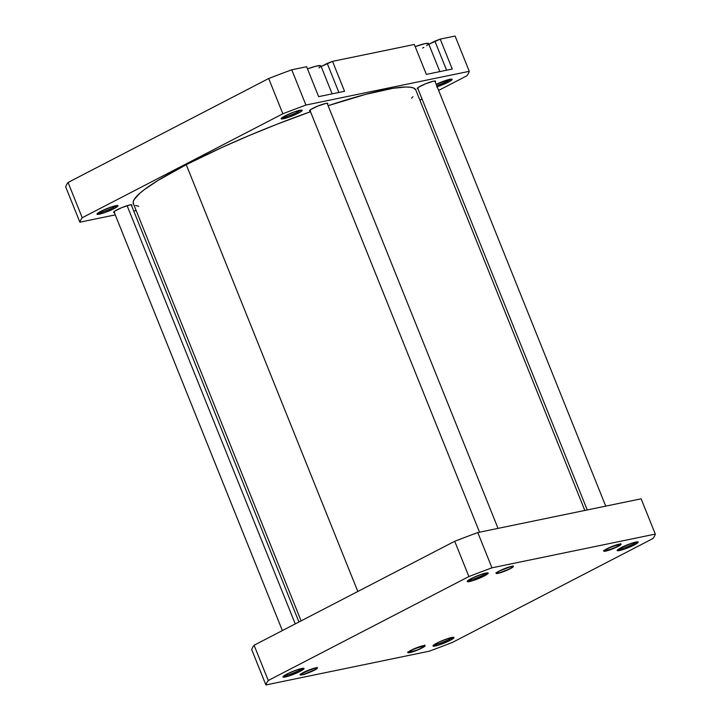 <?xml version="1.0" encoding="UTF-8"?>
<svg xmlns="http://www.w3.org/2000/svg" width="721" height="721" viewBox="0 0 721 721"><rect width="100%" height="100%" fill="white"/><g stroke="black" fill="none" stroke-linecap="round" stroke-linejoin="round"><path stroke-width="1.08" d="M449.03 639.446A10.166 1.343 158.1 0 0 452.238 637.409A10.166 1.343 -21.9 0 1 449.03 639.446L448.579 638.337L449.03 639.446A10.166 1.343 -21.9 0 1 434.177 644.664A10.166 1.343 158.1 0 0 449.03 639.446L450.138 640.374L449.03 639.446M436.845 643.123A11.329 1.496 -21.9 0 1 453.833 637.373A11.329 1.496 -21.9 0 1 450.138 640.374L453.969 637.463L448.489 638.364L438.566 642.267L434.231 644.637L433.015 646.025L438.494 645.133L450.138 640.374A11.329 1.496 -21.9 0 1 438.593 645.097A11.329 1.496 -21.9 0 1 432.997 645.755A11.329 1.496 -21.9 0 1 436.845 643.123M421.956 648.017L425.093 645.899L423.2 645.674L411.042 650.27A9.292 1.226 -21.9 0 1 424.984 645.556A9.292 1.226 -21.9 0 1 421.956 648.017A9.292 1.226 -21.9 0 1 412.484 651.901A9.292 1.226 -21.9 0 1 407.888 652.433L408.87 652.775L412.403 651.919L421.956 648.017M314.248 670.269L317.384 668.142L315.492 667.925L303.343 672.522A9.292 1.226 -21.9 0 1 317.285 667.808A9.292 1.226 -21.9 0 1 314.248 670.269A9.292 1.226 -21.9 0 1 304.776 674.144A9.292 1.226 -21.9 0 1 300.188 674.685A9.292 1.226 -21.9 0 1 303.343 672.522L300.206 674.649L302.099 674.865L314.248 670.269M299.062 670.422A10.166 1.343 158.1 0 0 302.27 668.385A10.166 1.343 -21.9 0 1 299.062 670.422L298.611 669.313L299.062 670.422A10.166 1.343 -21.9 0 1 284.209 675.64A10.166 1.343 158.1 0 0 299.062 670.422L300.17 671.35L299.062 670.422M286.877 674.099A11.329 1.496 -21.9 0 1 303.865 668.349A11.329 1.496 -21.9 0 1 300.17 671.35L304.001 668.448L298.521 669.34L288.598 673.243L284.263 675.613L283.047 677.001L288.526 676.109L300.17 671.35A11.329 1.496 -21.9 0 1 288.625 676.073A11.329 1.496 -21.9 0 1 283.029 676.731A11.329 1.496 -21.9 0 1 286.877 674.099M483.25 574.988A10.166 1.343 158.1 0 0 486.459 572.952A10.166 1.343 -21.9 0 1 483.25 574.988L482.809 573.88L483.25 574.988A10.166 1.343 -21.9 0 1 468.407 580.207A10.166 1.343 158.1 0 0 483.25 574.988L484.359 575.917L483.25 574.988M471.074 578.666A11.329 1.496 -21.9 0 1 488.063 572.916A11.329 1.496 -21.9 0 1 484.359 575.917L488.198 573.006L482.719 573.907L472.787 577.809L468.452 580.18L467.235 581.568L472.715 580.675L484.359 575.917A11.329 1.496 -21.9 0 1 472.823 580.639A11.329 1.496 -21.9 0 1 467.226 581.297A11.329 1.496 -21.9 0 1 471.074 578.666M510.162 568.761L513.298 566.634L511.405 566.418L499.256 571.014A9.292 1.226 -21.9 0 1 513.199 566.3A9.292 1.226 -21.9 0 1 510.162 568.761A9.292 1.226 -21.9 0 1 500.689 572.636A9.292 1.226 -21.9 0 1 496.102 573.177A9.292 1.226 -21.9 0 1 499.256 571.014L496.12 573.141L498.013 573.357L510.162 568.761M617.87 546.518L621.006 544.391L619.114 544.166L606.956 548.771A9.292 1.226 -21.9 0 1 620.898 544.049A9.292 1.226 -21.9 0 1 617.87 546.518A9.292 1.226 -21.9 0 1 608.398 550.393A9.292 1.226 -21.9 0 1 603.801 550.925A9.292 1.226 -21.9 0 1 606.956 548.771L603.819 550.889L605.712 551.114L617.87 546.518M633.218 544.013A10.166 1.343 158.1 0 0 636.427 541.976A10.166 1.343 -21.9 0 1 633.218 544.013L632.777 542.904L633.218 544.013A10.166 1.343 -21.9 0 1 618.366 549.231A10.166 1.343 158.1 0 0 633.218 544.013L634.327 544.941L633.218 544.013M621.033 547.681A11.329 1.496 -21.9 0 1 638.031 541.94A11.329 1.496 -21.9 0 1 634.327 544.941L638.166 542.03L632.687 542.931L621.033 547.681L617.203 550.592L624.593 549.069L634.327 544.941A11.329 1.496 -21.9 0 1 622.791 549.663A11.329 1.496 -21.9 0 1 617.194 550.312A11.329 1.496 -21.9 0 1 621.033 547.681M429.247 651.207L265.905 684.95A209.739 27.623 -21.9 0 1 268.266 680.498L468.893 576.557A209.739 27.623 -21.9 0 1 491.956 567.824L655.308 534.09A209.739 27.623 -21.9 0 1 652.938 538.533L452.319 642.483A209.739 27.623 -21.9 0 1 429.247 651.207L265.905 684.95A209.739 27.623 -21.9 0 1 268.266 680.498L254.089 645.232A209.739 27.623 158.1 0 0 251.728 649.684L265.905 684.95L251.728 649.684A209.739 27.623 158.1 0 1 254.089 645.232L454.717 541.282L254.089 645.232L268.266 680.498L468.893 576.557A209.739 27.623 -21.9 0 1 491.956 567.824L655.308 534.09L641.122 498.815L477.78 532.558A209.739 27.623 158.1 0 0 454.717 541.282L468.893 576.557L454.717 541.282A209.739 27.623 158.1 0 1 477.78 532.558L491.956 567.824L477.78 532.558L641.122 498.815L655.308 534.09A209.739 27.623 -21.9 0 1 652.938 538.533L452.319 642.483A209.739 27.623 -21.9 0 1 429.247 651.207M411.042 650.27L407.906 652.397A9.292 1.226 -21.9 0 1 411.042 650.27M133.655 204.097L133.151 202.186L134.007 199.735L139.766 193.327L144.606 189.434L157.989 180.457L186.252 164.685L357.823 591.481L186.252 164.685L222.122 147.372L248.763 135.71L276.386 124.463L310.508 111.728A152.221 20.044 158.1 0 0 186.252 164.685A152.221 20.044 158.1 0 0 133.34 203.529L301.108 620.871M584.839 510.441L415.81 89.972A152.221 20.044 158.1 0 0 328.118 105.69L365.691 94.361L393.17 88.277L405.923 87.007L410.429 87.232L413.629 88.034L415.819 89.999M138.711 206.269L135.512 205.467M412.926 96.731L411.574 98.137M113.026 207.657A10.166 1.343 158.1 0 0 116.234 205.62A10.166 1.343 -21.9 0 1 113.026 207.657L112.584 206.548L113.026 207.657A10.166 1.343 -21.9 0 1 98.182 212.875A10.166 1.343 158.1 0 0 113.026 207.657L114.143 208.585L113.026 207.657M100.85 211.325A11.329 1.496 -21.9 0 1 117.838 205.584A11.329 1.496 -21.9 0 1 114.143 208.585L117.974 205.674L112.494 206.576L100.85 211.325L97.011 214.236L104.401 212.713L114.143 208.585A11.329 1.496 -21.9 0 1 102.598 213.308A11.329 1.496 -21.9 0 1 97.002 213.957A11.329 1.496 -21.9 0 1 100.85 211.325M297.223 112.224A10.166 1.343 158.1 0 0 300.432 110.187A10.166 1.343 -21.9 0 1 297.223 112.224L296.773 111.115L297.223 112.224A10.166 1.343 -21.9 0 1 282.371 117.442A10.166 1.343 158.1 0 0 297.223 112.224L298.332 113.152L297.223 112.224M285.038 115.892A11.329 1.496 -21.9 0 1 302.027 110.151A11.329 1.496 -21.9 0 1 298.332 113.152L301.748 111.034L301.775 110.088L294.781 111.764L285.038 115.892L281.208 118.803L288.589 117.28L298.332 113.152A11.329 1.496 -21.9 0 1 286.787 117.874A11.329 1.496 -21.9 0 1 281.19 118.523A11.329 1.496 -21.9 0 1 285.038 115.892M447.191 81.248A10.166 1.343 158.1 0 0 450.4 79.211A10.166 1.343 -21.9 0 1 447.191 81.248L446.741 80.139L447.191 81.248A10.166 1.343 -21.9 0 1 436.665 85.538A10.166 1.343 158.1 0 0 447.191 81.248L448.3 82.176L447.191 81.248M436.178 84.33A11.329 1.496 -21.9 0 1 451.995 79.175A11.329 1.496 -21.9 0 1 448.3 82.176L452.121 79.58L449.814 79.319L436.178 84.33M114.306 212.506A9.878 1.298 -21.9 0 1 113.603 212.316A9.878 1.298 -21.9 0 1 116.973 209.829A9.878 1.298 -21.9 0 1 126.481 205.882A9.878 1.298 -21.9 0 1 131.925 204.944A9.878 1.298 -21.9 0 1 131.555 205.566L131.555 204.764L129.879 204.944L121.903 207.576L114.693 211.145L113.63 212.362L114.657 212.479M310.219 110.998A9.878 1.298 -21.9 0 1 309.516 110.809A9.878 1.298 -21.9 0 1 312.887 108.321A9.878 1.298 -21.9 0 1 322.395 104.374A9.878 1.298 -21.9 0 1 327.839 103.436A9.878 1.298 -21.9 0 1 327.469 104.058M417.919 88.746A9.878 1.298 -21.9 0 1 417.216 88.557A9.878 1.298 -21.9 0 1 420.586 86.069A9.878 1.298 -21.9 0 1 430.104 82.131A9.878 1.298 -21.9 0 1 435.547 81.194A9.878 1.298 -21.9 0 1 435.169 81.815L435.52 81.14L433.501 81.185L425.516 83.816L418.306 87.394L417.243 88.602L418.27 88.719M318.646 96.641L344.548 91.297L318.646 96.641L306.614 66.72L291.753 69.793A209.739 27.623 158.1 0 0 268.681 78.517L68.062 182.467A209.739 27.623 158.1 0 0 65.692 186.91L79.878 222.185A209.739 27.623 -21.9 0 1 82.239 217.733L282.857 113.783A209.739 27.623 -21.9 0 1 305.929 105.059L469.272 71.316A209.739 27.623 -21.9 0 1 466.911 75.768L438.629 90.422L466.911 75.768A209.739 27.623 -21.9 0 0 469.272 71.316L455.095 36.05L440.225 39.123L428.842 44.278L434.907 41.133L446.596 70.216L434.907 41.133L440.225 39.123L452.256 69.045L426.354 74.398L452.256 69.045L440.225 39.123L455.095 36.05L469.272 71.316L305.929 105.059L291.753 69.793L305.929 105.059A209.739 27.623 -21.9 0 0 282.857 113.783L268.681 78.517L68.062 182.467L82.239 217.733L282.857 113.783L268.681 78.517A209.739 27.623 158.1 0 1 291.753 69.793L306.614 66.72L318.646 96.641M136.161 210.559L133.755 211.055L136.161 210.559M115.261 214.876L79.878 222.185L115.261 214.876M422.046 99.011L419.892 100.129L422.046 99.011M436.656 86.926L448.3 82.176A11.329 1.496 -21.9 0 1 437.16 86.763M327.451 104.076L327.469 103.256L325.793 103.436L317.817 106.068L310.598 109.637L309.543 110.854L310.571 110.971M414.323 44.468L332.525 61.366L321.142 66.521L327.208 63.376L338.897 92.459L327.208 63.376L332.525 61.366L344.548 91.297L332.525 61.366L414.323 44.468L426.354 74.398L414.323 44.468M68.062 182.467A209.739 27.623 158.1 0 0 65.692 186.91L79.878 222.185A209.739 27.623 -21.9 0 1 82.239 217.733L68.062 182.467M439.837 71.613L428.589 43.639A17.43 2.298 158.1 0 0 415.188 46.613L424.975 43.63L428.544 43.557M428.292 44.378L426.67 45.702M423.822 47.397L422.641 48.028M332.129 93.856L320.89 65.881A17.43 2.298 158.1 0 0 307.479 68.865L316.213 66.116L320.836 65.8M320.584 66.629L318.97 67.945M620.475 543.995L620.276 544.463A8.481 1.118 -21.9 0 1 620.267 544.643A8.481 1.118 -21.9 0 1 612.832 548.681A8.481 1.118 -21.9 0 1 604.667 550.916A8.481 1.118 -21.9 0 1 604.549 550.817L612.958 548.627L618.357 546.085L620.276 544.463L611.868 546.653L606.469 549.195L604.549 550.817A8.481 1.118 -21.9 0 1 611.868 546.653A8.481 1.118 -21.9 0 1 620.276 544.463L620.475 543.995M434.844 80.995L605.739 506.124M417.594 87.935L587.245 509.945L417.594 87.935M512.775 566.237L512.568 566.706A8.481 1.118 -21.9 0 1 512.568 566.886A8.481 1.118 -21.9 0 1 505.124 570.924A8.481 1.118 -21.9 0 1 496.967 573.159A8.481 1.118 -21.9 0 1 496.85 573.069L499.536 572.835L505.259 570.87L510.657 568.337L512.568 566.706L509.882 566.94L504.168 568.905L498.761 571.438L496.85 573.069A8.481 1.118 -21.9 0 1 504.168 568.905A8.481 1.118 -21.9 0 1 512.568 566.706L512.775 566.237M327.136 103.247L498.04 528.376M309.886 110.178L479.537 532.197L309.886 110.178M312.788 668.782L302 673.459L301.171 674.703L304.803 674.009A8.481 1.118 -21.9 0 1 301.054 674.667A8.481 1.118 -21.9 0 1 304.262 672.197A8.481 1.118 -21.9 0 1 312.788 668.782A8.481 1.118 -21.9 0 1 316.654 668.394A8.481 1.118 -21.9 0 1 304.803 674.009L315.591 669.331L316.429 668.088L312.788 668.782M295.24 623.908L127.112 205.683L295.24 623.908M424.561 645.502L424.363 645.971A8.481 1.118 -21.9 0 1 424.354 646.151A8.481 1.118 -21.9 0 1 416.918 650.18A8.481 1.118 -21.9 0 1 408.753 652.424A8.481 1.118 -21.9 0 1 408.636 652.325L417.044 650.135L422.443 647.593L424.363 645.971L415.954 648.161L410.555 650.702L408.636 652.325A8.481 1.118 -21.9 0 1 415.954 648.161A8.481 1.118 -21.9 0 1 424.363 645.971L424.561 645.502M603.621 550.483L604.667 550.916M620.718 543.607L620.267 544.643M495.922 572.726L496.967 573.159M513.019 565.85L512.568 566.886M300.008 674.234L301.054 674.667M113.972 211.686L282.371 630.578M131.222 204.755L298.954 621.989M317.105 667.358L316.654 668.394M407.707 651.991L408.753 652.424M424.804 645.115L424.354 646.151"/></g></svg>
